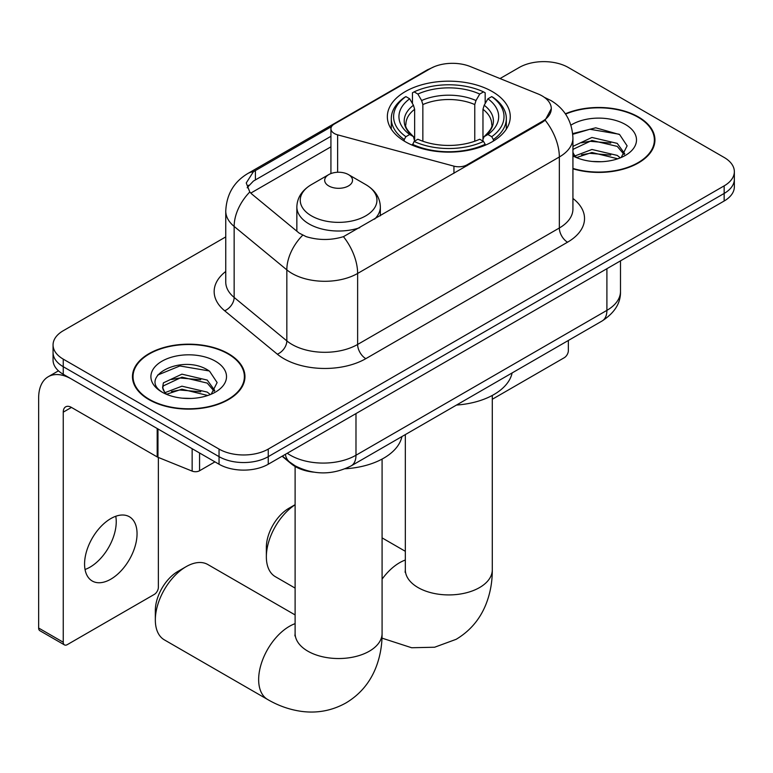 <?xml version="1.0" encoding="UTF-8"?>
<svg xmlns="http://www.w3.org/2000/svg" width="773" height="773" viewBox="0 0 773 773"><rect width="100%" height="100%" fill="white"/><g stroke="black" fill="none" stroke-linecap="round" stroke-linejoin="round"><path stroke-width="1.16" d="M467.047 165.751L467.047 164.823A11.595 6.696 180 0 1 453.944 166.156L337.627 134.84A11.595 6.696 180 0 1 334.322 133.507A11.595 6.696 180 0 1 330.931 128.772A11.595 6.696 180 0 1 334.322 124.038L430.319 68.613A31.306 18.079 0 0 1 470.419 66.594L537.94 93.891A31.306 18.079 0 0 1 542.124 95.91A31.306 18.079 0 0 1 551.294 108.693L545.158 120.211L542.124 122.405L343.444 236.664C331.028 240.413 318.621 240.413 306.214 236.664L299.18 233.108L251.901 194.129L249.795 191.994L246.239 182.959L253.389 171.751L331.588 126.55M492.266 91.562A61.463 35.481 0 0 0 425.285 83.871A61.463 35.481 0 0 0 387.35 116.646A61.463 35.481 0 0 0 405.352 141.739A61.463 35.481 0 0 0 472.332 149.431A61.463 35.481 0 0 0 510.267 116.646A61.463 35.481 0 0 0 492.266 91.562M467.047 164.823L542.124 121.477A31.306 18.079 0 0 0 551.294 108.693M313.432 472.119A34.785 20.088 180 0 1 291.421 463.916L282.106 456.234M572.928 168.804A56.245 32.476 0 0 0 654.944 139.942A56.245 32.476 0 0 0 638.469 116.984A56.245 32.476 0 0 0 565.363 113.795M228.479 353.686A56.245 32.476 0 0 0 167.181 346.652A56.245 32.476 0 0 0 132.463 376.654A56.245 32.476 0 0 0 148.938 399.612A56.245 32.476 0 0 0 210.227 406.646A56.245 32.476 0 0 0 244.954 376.654A56.245 32.476 0 0 0 228.479 353.686M133.043 379.572A56.245 32.476 0 0 0 132.85 380.442M225.755 236.905L63.251 330.728A34.785 20.088 0 0 0 53.057 344.932L53.057 360.083A34.785 20.088 0 0 0 63.251 374.287L219.049 464.235L219.049 456.659A34.785 20.088 0 0 0 268.25 456.659L724.156 193.443A34.785 20.088 0 0 0 734.35 179.239A34.785 20.088 0 0 1 724.156 193.443L268.25 456.659A34.785 20.088 0 0 1 219.049 456.659L63.251 366.711L219.049 456.659L219.049 449.084A34.785 20.088 0 0 0 268.25 449.084L724.156 185.868A34.785 20.088 0 0 0 734.35 171.664A34.785 20.088 0 0 0 724.156 157.46L568.358 67.512A34.785 20.088 0 0 0 519.166 67.512L500.025 78.556M53.057 352.507A34.785 20.088 0 0 0 63.251 366.711A34.785 20.088 0 0 1 53.057 352.507M247.196 187.626L253.389 181.085L330.931 136.299M53.057 344.932A34.785 20.088 0 0 0 63.251 359.136L219.049 449.084M244.568 380.442A56.245 32.476 0 0 0 244.374 379.572M654.557 143.73A56.245 32.476 0 0 0 654.364 142.87M219.049 464.235A34.785 20.088 0 0 0 268.25 464.235L724.156 201.009A34.785 20.088 0 0 0 734.35 186.815L734.35 171.664M572.928 168.427A55.666 32.137 0 0 0 654.364 139.942A55.666 32.137 0 0 0 638.063 117.216A55.666 32.137 0 0 0 565.585 114.114M592.418 161.46L601.162 161.721M575.044 155.914L591.915 149.479L617.231 155.402L620.294 157.856M576.6 157.537L591.915 152.484L617.782 158.784M572.928 152.155A26.205 15.131 0 0 0 576.822 157.74M572.928 147.179L573.392 146.145L591.915 137.459L617.231 143.372L624.758 153.779M572.928 150.184L573.392 149.16L591.915 140.464L617.231 146.377L624.169 154.552M572.928 155.914A37.8 21.828 0 0 0 625.434 155.373A37.8 21.828 0 0 0 625.434 124.511A37.8 21.828 0 0 0 570.928 125.139M621.192 157.489L627.116 145.855L619.627 134.57L595.741 127.806L572.696 133.613M575.305 157.083L572.928 154.291M572.764 134.309L589.857 129.255L619.115 134.222M581.528 142.792L589.857 141.275L610.747 143.063M581.528 154.813L589.857 153.305L610.747 155.093M492.295 399.264L564.261 357.715A5.798 3.343 120 0 0 568.358 350.613L568.358 340.468M149.353 399.37A55.666 32.137 0 0 0 210.005 406.337A55.666 32.137 0 0 0 244.374 376.654A55.666 32.137 0 0 0 228.064 353.928A55.666 32.137 0 0 0 167.403 346.961A55.666 32.137 0 0 0 133.043 376.654A55.666 32.137 0 0 0 149.353 399.37M182.418 398.172L191.163 398.433M165.045 392.626L181.926 386.191L207.241 392.104L210.304 394.568M166.601 394.249L181.926 389.196L207.792 395.496M165.306 393.795L162.601 387.447A26.205 15.131 0 0 0 166.833 394.452M162.601 387.447L163.393 382.857L181.926 374.161L207.241 380.084L214.768 390.481M162.668 387.814L163.393 385.862L181.926 377.166L207.241 383.089L214.179 391.264M211.203 394.191L217.126 382.567L209.628 371.282C183.104 352.208 135.971 377.33 163.19 392.742L163.325 392.819M215.435 361.213A37.8 21.828 0 0 0 161.972 361.213A37.8 21.828 0 0 0 161.972 392.085A37.8 21.828 0 0 0 215.445 392.085A37.8 21.828 0 0 0 215.435 361.213M157.663 375.069L179.858 365.958L209.116 370.934M171.529 379.495L179.858 377.987L200.748 379.775M171.529 391.524L179.858 390.007L200.748 391.805M295.112 504.759A43.491 25.103 120 0 0 266.356 556.792L266.356 547.323A31.886 18.407 -60 0 1 288.909 508.267L295.112 504.682L288.909 508.267M266.356 556.792A43.491 25.103 120 0 0 275.372 576.697L295.112 588.098M404.24 141.082L404.24 139.536L405.893 136.695A55.202 31.867 0 0 1 405.893 96.606L409.69 98.799A49.868 28.785 0 0 0 409.69 134.502L413.439 136.628L414.647 141.101M414.647 139.275L414.647 109.302L413.439 105.254L409.69 98.799M412.444 103.543L412.444 92.818L414.096 91.871A55.202 31.867 0 0 1 483.521 91.871L479.733 94.064A49.868 28.785 0 0 0 417.884 94.064L421.633 100.519L422.85 104.568L422.85 141.227M474.767 141.227L474.767 104.568L475.984 100.519L479.733 94.064M456.476 405.062A63.782 36.824 0 0 0 512.122 372.934M412.444 144.271A57.521 33.21 0 0 0 485.173 144.271L483.521 141.43A55.202 31.867 0 0 1 414.096 141.43L412.444 145.256M485.173 145.256L485.173 144.271M405.893 96.606L404.24 97.553A57.521 33.21 0 0 0 391.293 118.54A57.521 33.21 0 0 0 404.24 139.536M483.521 91.871L485.173 92.818L485.173 103.543M414.096 141.43L417.884 139.237A49.868 28.785 0 0 0 479.733 139.237L483.521 141.43M409.69 134.502L405.893 136.695M417.884 94.064L414.096 91.871M413.439 105.254A44.602 25.751 0 0 0 413.439 136.628L413.642 136.773C407.313 130.647 404.723 126.482 405.902 124.289A42.911 24.775 0 0 1 414.647 109.302M493.377 139.536A57.521 33.21 0 0 0 506.325 118.54A57.521 33.21 0 0 0 493.377 97.553L491.725 96.606A55.202 31.867 0 0 1 491.725 136.695L493.377 139.536L493.377 141.082M491.725 136.695L487.927 134.502A49.868 28.785 0 0 0 487.927 98.799L491.725 96.606M487.927 98.799L484.178 105.254L482.97 109.302L482.97 139.275L484.178 136.628L487.927 134.502M482.97 109.302A42.911 24.775 0 0 1 491.715 124.289C492.884 126.492 490.304 130.656 483.975 136.773L484.178 136.628A44.602 25.751 0 0 0 484.178 105.254M482.97 141.101L482.97 139.275M155.334 619.946L155.334 610.477A31.886 18.407 -60 0 1 177.887 571.421L186.08 566.686A43.491 25.103 120 0 0 155.334 619.946A43.491 25.103 120 0 0 164.34 639.851L267.661 699.507A43.491 25.103 -60 0 1 260.994 664.654A43.491 25.103 -60 0 1 289.402 626.333A43.491 25.103 -60 0 1 295.112 623.656M374.605 219.126A41.752 24.098 0 0 0 380.345 206.922C380.036 197.627 375.166 190.177 365.716 184.573L348.439 174.592A13.914 8.03 0 0 0 328.767 174.592A13.914 8.03 0 0 0 328.767 185.955A13.914 8.03 0 0 0 348.439 185.955A13.914 8.03 0 0 0 348.439 174.592L365.716 184.573A38.35 22.137 0 0 1 365.716 215.88A38.35 22.137 0 0 1 311.48 215.88A38.35 22.137 0 0 1 311.48 184.573C302.04 190.177 297.161 197.627 296.851 206.922A41.752 24.098 0 0 0 309.084 223.967A41.752 24.098 0 0 0 359.745 227.706M345.212 468.767A63.782 36.824 0 0 0 401.921 436.561M295.112 614.931L207.831 564.532A43.491 25.103 120 0 0 186.08 566.686L177.887 571.421M115.766 516.267A37.104 21.422 -60 0 1 89.997 567.169A37.104 21.422 -60 0 1 85.04 569.479M110.81 579.18A37.104 21.422 120 0 0 135.053 546.482A37.104 21.422 120 0 0 129.362 516.741A37.104 21.422 120 0 0 110.81 518.586A37.104 21.422 120 0 0 86.566 551.284A37.104 21.422 120 0 0 92.258 581.016A37.104 21.422 120 0 0 110.81 579.18M199.569 452.988L199.569 470.747L214.952 461.868M157.19 428.522L71.454 379.021A46.39 26.784 -120 0 0 48.255 376.722A46.39 26.784 -120 0 0 38.65 397.96L38.65 628.043L63.251 642.237L63.251 412.154A11.595 6.696 60 0 1 65.647 406.849A11.595 6.696 60 0 1 71.454 407.419L157.19 456.92L157.19 428.522A5.798 3.343 0 0 0 157.963 428.899M63.251 642.237A5.798 3.343 120 0 0 64.449 644.895L39.848 630.691A5.798 3.343 -60 0 1 38.65 628.043M64.449 644.895A5.798 3.343 120 0 0 67.348 644.605L154.271 594.427A5.798 3.343 120 0 0 158.368 587.325L158.368 457.461M199.569 470.747A5.798 3.343 180 0 1 192.148 471.115L157.963 457.297A5.798 3.343 180 0 1 157.19 456.92M542.124 121.477L542.124 122.405M291.421 463.414L291.421 463.916M453.944 173.316L453.944 166.156M337.627 172.263L337.627 134.84M572.928 198.448A57.985 33.471 180 0 1 567.546 242.2L365.822 358.662A11.595 6.696 60 0 1 357.628 344.458L559.343 227.996A46.39 26.784 0 0 0 572.928 209.058L572.928 138.048A46.39 26.784 180 0 1 559.343 156.987A40.592 23.432 -120 0 0 545.158 120.211M365.822 358.662A57.985 33.471 180 0 1 283.826 358.662A57.985 33.471 180 0 1 277.333 354.189L224.653 310.756A57.985 33.471 180 0 1 225.755 271.468M292.03 344.458A46.39 26.784 0 0 0 357.628 344.458L357.628 273.449A46.39 26.784 180 0 1 292.03 273.449A46.39 26.784 180 0 1 286.831 269.864L234.151 226.431A46.39 26.784 180 0 1 225.755 211.068L225.755 282.087A46.39 26.784 0 0 0 234.151 297.441L286.831 340.883A46.39 26.784 0 0 0 292.03 344.458M572.928 138.048C572.146 121.371 564.812 108.867 550.936 100.529L545.081 97.678A40.592 19.006 112 0 0 544.53 97.475M343.444 236.664A40.592 23.432 60 0 1 357.628 273.449L559.343 156.987L559.343 227.996A11.595 6.696 60 0 0 567.546 242.2M253.389 171.751A40.592 23.432 -120 0 0 247.746 173.558C233.871 181.887 226.547 194.39 225.755 211.068M247.746 173.558L426.909 70.111A40.592 23.432 60 0 1 429.991 68.816M249.795 191.994A40.592 27.142 129.5 0 0 234.151 226.431L234.151 297.441A11.595 7.759 -50.5 0 1 224.653 310.756M302.639 235.263A40.592 27.142 129.5 0 0 286.831 269.864L286.831 340.883A11.595 7.759 -50.5 0 1 277.333 354.189M250.781 193.105L330.931 146.831M248.626 185.211A31.306 18.079 -120 0 0 247.283 187.839M268.25 449.084L268.25 464.235M724.156 185.868L724.156 201.009M63.251 359.136L63.251 374.287M255.409 170.533L255.409 179.896M287.266 453.249A46.39 26.784 0 0 0 290.387 455.239A46.39 26.784 0 0 0 355.986 455.239L606.902 310.369A46.39 26.784 0 0 0 620.487 291.44C620.825 302.948 614.699 312.794 602.099 320.988L351.184 465.858A23.19 13.392 60 0 0 355.986 455.239L355.986 413.574M606.902 268.714L606.902 310.369A23.19 13.392 60 0 1 602.099 320.988M285.392 454.331A23.19 15.508 129.5 0 0 289.431 461.877L282.387 456.07M492.295 395.447L492.295 569.807A43.491 25.103 180 0 1 479.56 587.567A43.491 25.103 180 0 1 418.058 587.567A43.491 25.103 180 0 1 405.323 569.807L405.129 572.3M382.084 579.151A43.491 25.103 -60 0 1 399.612 562.705A43.491 25.103 -60 0 1 405.323 560.029M474.767 104.568A42.911 24.775 0 0 0 422.85 104.568M475.984 100.519A44.602 25.751 0 0 0 421.633 100.519M382.084 459.075L382.084 633.435A43.491 25.103 180 0 1 369.349 651.185A43.491 25.103 180 0 1 307.857 651.185A43.491 25.103 180 0 1 295.112 633.435L294.919 635.928M63.251 412.154L71.454 407.419M157.963 428.967L157.963 457.297M192.148 471.115L192.148 448.698M330.931 173.577L330.931 128.772M426.909 70.111L434.358 66.652M545.081 97.678L544.472 97.427M351.184 465.858C332.516 475.231 313.857 475.231 295.189 465.858L289.431 461.877M620.487 291.44L620.487 260.868M654.364 144.59L654.364 139.942M244.374 381.302L244.374 376.654M133.043 381.302L133.043 376.654M492.295 569.807C492.362 582.195 490.159 593.925 485.686 604.988C479.618 619.733 469.762 631.174 456.138 639.319L434.61 647.233L411.642 647.745L381.988 638.131M391.293 129.149L391.293 118.54M506.325 129.149L506.325 118.54M405.323 551.304L382.084 537.882M405.323 434.6L405.323 569.807M382.084 633.435C382.152 645.822 379.949 657.552 375.485 668.616C369.407 683.361 359.561 694.801 345.937 702.947C332.071 710.667 317.23 713.479 301.431 711.373C289.614 709.711 278.357 705.749 267.661 699.507M380.345 215.812L380.345 206.922M296.851 231.195L296.851 206.922M328.767 174.592L311.48 184.573M295.112 466.477L295.112 633.435M48.255 376.722L58.458 370.827"/></g></svg>
